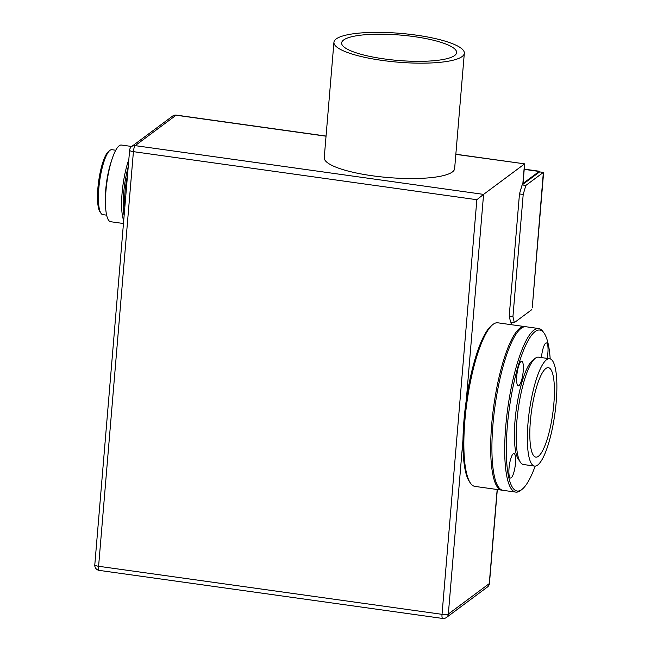 <?xml version="1.0" encoding="UTF-8"?>
<svg xmlns="http://www.w3.org/2000/svg" width="651" height="651" viewBox="0 0 651 651"><rect width="100%" height="100%" fill="white"/><g stroke="black" fill="none" stroke-linecap="round" stroke-linejoin="round"><path stroke-width="0.98" d="M470.543 483.262L469.55 481.862A81.302 19.261 -82 0 1 465.489 471.405A81.302 19.261 -82 0 1 468.02 389.371A81.302 19.261 -82 0 1 491.399 325.695L492.742 324.621A82.587 19.563 98 0 0 468.989 389.306A82.587 19.563 98 0 0 466.417 472.642A82.587 19.563 98 0 0 470.543 483.262A82.587 19.563 98 0 0 474.921 486.395L501.742 490.146A82.587 19.563 -82 0 1 493.238 476.394A82.587 19.563 -82 0 1 497.698 383.301A82.587 19.563 -82 0 1 524.633 326.566A82.587 19.563 -82 0 1 525.243 326.688M502.369 490.195A82.587 19.563 -82 0 1 501.742 490.146M524.633 326.566L497.812 322.806A82.587 19.563 98 0 0 492.742 324.621M455.846 154.23L524.665 163.857L455.83 154.36M326.053 136.067L176.397 115.121A5.159 1.221 98 0 0 176.104 115.219L135.172 145.637L483.579 194.389L524.503 163.971L522.786 184.412M466.319 399.885L483.579 194.389L476.849 199.711L133.414 151.65L98.594 566.272A5.159 1.221 98 0 0 99.221 570.39L442.656 618.45A5.159 5.159 0 0 0 446.448 617.482L487.379 587.064A5.159 4.883 -126.6 0 0 489.267 583.613L497.169 489.511M464.326 53.236L454.634 168.617A65.425 14.452 -175.2 0 1 401.415 178.358A65.425 14.452 -175.2 0 1 329.072 163.808A65.425 14.452 -175.2 0 1 324.239 157.672L333.93 42.282A65.425 14.452 4.8 0 0 338.764 48.426A65.425 14.452 4.8 0 0 411.098 62.976A65.425 14.452 4.8 0 0 464.326 53.236A65.425 14.452 4.8 0 0 459.492 47.1A65.425 14.452 4.8 0 0 387.158 32.55A65.425 14.452 4.8 0 0 333.93 42.282M345.909 48.345A57.687 12.743 4.8 0 0 409.682 61.17A57.687 12.743 4.8 0 0 456.611 52.585A57.687 12.743 4.8 0 0 452.347 47.173A57.687 12.743 4.8 0 0 388.574 34.348A57.687 12.743 4.8 0 0 341.645 42.933A57.687 12.743 4.8 0 0 345.909 48.345M525.845 185.437L543.357 172.417L532.241 307.907L543.552 173.247L543.357 172.417L539.63 171.897L522.118 184.917L525.845 185.437L523.201 194.454L519.474 193.933L509.212 316.093L512.939 316.614L514.323 322.636L510.596 322.115L509.212 316.093M539.093 172.295L539.052 171.205L524.226 169.13M519.474 193.933L522.118 184.917M531.834 309.624L514.323 322.636M524.21 169.358L539.166 171.449L523.664 182.972L523.591 183.818M523.07 182.89L523.664 182.972M512.939 316.614L523.201 194.454M101.051 213.382L100.051 211.982A31.484 7.462 -82 0 1 99.253 210.468A31.484 7.462 -82 0 1 99.025 178.765A31.484 7.462 -82 0 1 108.514 151.496L109.856 150.422A32.778 7.763 98 0 0 99.977 178.805A32.778 7.763 98 0 0 100.221 211.811A32.778 7.763 98 0 0 101.051 213.382A32.778 7.763 98 0 0 102.785 214.627L106.642 215.164M115.732 150.243L111.874 149.697A32.778 7.763 98 0 0 109.856 150.422M124.837 207.067A32.265 7.641 -82 0 1 127.506 175.306M105.486 203.389A32.778 7.763 -82 0 1 111.378 161.245M128.214 166.859A37.424 8.862 98 0 0 124.129 215.514M106.048 189.758A31.484 7.462 -82 0 1 108.188 174.509M123.706 220.518A38.71 9.171 -82 0 1 128.833 159.511M123.454 223.513L110.654 221.722A38.71 9.171 -82 0 1 107.618 218.402A38.71 9.171 -82 0 1 108.139 174.753A38.71 9.171 -82 0 1 121.387 145.035L131.714 146.483M509.033 468.167A12.385 2.938 -82 0 1 513.208 453.78A12.385 2.938 -82 0 1 515.47 463.382A12.385 2.938 -82 0 1 509.879 477.574A12.385 2.938 -82 0 1 509.033 468.167M522.183 489.227L520.841 490.301A82.587 19.563 -82 0 1 515.771 492.107L502.979 490.325A82.587 19.563 -82 0 1 492.953 424.485A82.587 19.563 -82 0 1 525.878 326.737L538.662 328.527A82.587 19.563 -82 0 1 543.04 331.66L544.033 333.06A81.302 19.261 98 0 0 507.324 426.202A81.302 19.261 98 0 0 522.183 489.227A81.302 19.261 98 0 0 535.179 466.108M550.193 358.864A81.302 19.261 98 0 0 544.033 333.06M541.445 357.586A12.385 2.938 -82 0 1 545.619 343.215A12.385 2.938 -82 0 1 547.89 352.818A12.385 2.938 -82 0 1 547.109 358.375M523.217 371.151A12.385 2.938 -82 0 1 517.618 385.343A12.385 2.938 -82 0 1 516.772 375.936A12.385 2.938 -82 0 1 520.955 361.549A12.385 2.938 -82 0 1 523.217 371.151M519.596 460.802A51.616 12.231 -82 0 1 515.039 420.465A51.616 12.231 -82 0 1 533.747 359.678M515.771 492.107A82.587 19.563 -82 0 1 505.746 426.275A82.587 19.563 -82 0 1 538.662 328.527M534.601 466.083L523.428 464.513A54.196 12.841 -82 0 1 516.853 421.311A54.196 12.841 -82 0 1 538.45 357.163L549.631 358.725A54.196 12.841 -82 0 1 556.206 401.927A54.196 12.841 -82 0 1 534.601 466.083A54.196 12.841 -82 0 1 528.026 422.873A54.196 12.841 -82 0 1 549.631 358.725M530.378 421.132A45.163 10.701 -82 0 1 548.378 367.677A45.163 10.701 -82 0 1 553.855 403.677A45.163 10.701 -82 0 1 535.854 457.132A45.163 10.701 -82 0 1 530.378 421.132M487.379 587.064A5.159 5.159 0 0 0 489.446 583.353A5.159 1.139 -175.2 0 1 489.267 583.613L448.336 614.031A5.159 4.883 53.4 0 1 446.448 617.482M511.011 324.654L511.214 322.204M462.999 439.392L448.336 614.031A5.159 1.139 -175.2 0 1 442.029 614.332A5.159 1.221 98 0 0 442.656 618.45M326.045 136.197L176.104 115.219A5.159 4.883 53.4 0 0 172.605 116.09A5.159 5.159 0 0 1 176.397 115.121M129.614 150.218A5.159 1.139 4.8 0 0 133.414 151.65A5.159 1.221 98 0 1 135.172 145.637A5.159 4.883 -126.6 0 0 131.673 146.508A5.159 5.159 0 0 0 129.614 150.218L94.794 564.848A5.159 1.139 -175.2 0 0 98.594 566.272L442.029 614.332L476.849 199.711M524.673 163.857L522.956 184.29M511.369 322.229L511.165 324.678M497.323 489.528L489.446 583.353M131.673 146.508L172.605 116.09M94.794 564.848A5.159 5.159 0 0 0 99.221 570.39"/></g></svg>
